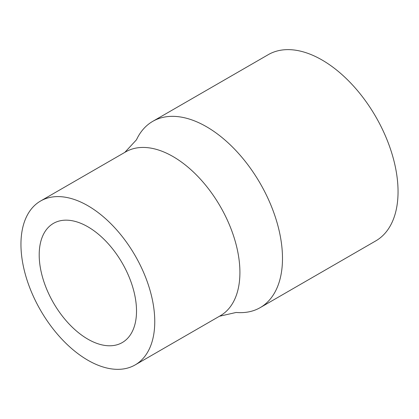 <?xml version="1.0" encoding="UTF-8"?>
<svg xmlns="http://www.w3.org/2000/svg" width="419" height="419" viewBox="0 0 419 419"><rect width="100%" height="100%" fill="white"/><g stroke="black" fill="none" stroke-linecap="round" stroke-linejoin="round"><path stroke-width="0.63" d="M136.515 311.066A68.816 39.732 60 0 1 122.259 342.564A68.816 39.732 60 0 1 53.449 302.837A68.816 39.732 60 0 1 53.449 223.379A68.816 39.732 60 0 1 106.473 241.815A68.816 39.732 60 0 1 136.515 311.066M20.95 244.345A94.615 54.627 60 0 1 40.549 201.031A94.615 54.627 60 0 1 135.164 255.658A94.615 54.627 60 0 1 135.164 364.912A94.615 54.627 60 0 1 87.854 360.225A94.615 54.627 60 0 1 20.95 244.345M40.549 201.031L125.7 151.867A94.615 54.627 60 0 1 220.315 206.494A94.615 54.627 60 0 1 220.315 315.753L135.164 364.912M124.836 152.364L136.468 139.799A107.521 62.075 60 0 1 152.699 121.379A107.521 62.075 60 0 1 260.22 183.459A107.521 62.075 60 0 1 260.22 307.614A107.521 62.075 60 0 1 236.154 312.459L219.456 316.251M152.699 121.379L268.26 54.664A107.521 62.075 60 0 1 375.78 116.739A107.521 62.075 60 0 1 375.78 240.894L260.22 307.614"/></g></svg>
